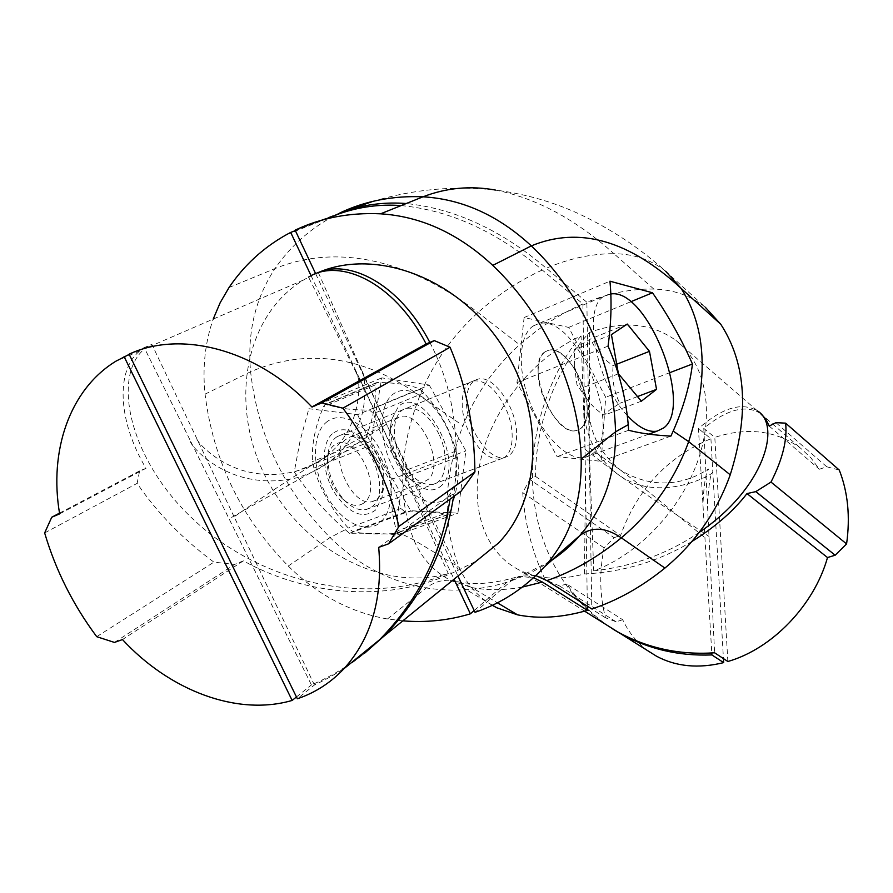 <?xml version="1.0" encoding="UTF-8"?>
<svg xmlns="http://www.w3.org/2000/svg" width="893" height="893" viewBox="0 0 893 893"><rect width="100%" height="100%" fill="white"/><g stroke="black" fill="none" stroke-linecap="round" stroke-linejoin="round"><path stroke-width="0.67" stroke-dasharray="4.46 3.35" d="M760.546 413.526L760.323 413.37C745.566 404.395 726.723 409.407 703.784 428.383L714.802 437.391C747.43 426.821 776.073 430.448 800.72 448.286L810.877 457.819L819.35 469.249L826.762 466.782L839.264 470.042M769.186 426.073L819.35 469.249M691.997 541.426C659.447 561.15 623.56 572 584.346 573.976C558.862 580.763 536.604 579.166 517.594 569.154L584.602 611.158M584.346 573.976C585.149 530.598 585.384 489.063 585.038 449.335L581.053 335.935C536.157 356.218 496.91 402.866 482.756 452.037C468.68 501.152 481.483 549.619 517.594 569.154M581.053 335.935C553.66 368.028 531.581 422.646 532.507 479.217C533.501 535.767 558.906 591.813 605.331 624.14M727.862 661.501L714.802 437.391M703.784 428.383L714.601 652.783M826.762 466.782L775.939 422.668M379.425 639.868C360.192 658.654 338.525 673.702 314.414 685.009L297.336 698.772M378.699 547.376L450.597 495.381L450.039 499.176M355.436 371.164L381.88 425.994L448.275 573.529C381.791 592.684 301.242 548.246 265.545 476.75C229.233 405.578 243.644 316.401 303.497 280.022L308.565 277.131L355.436 371.164C360.526 372.258 366.041 429.421 322.674 458.734L311.791 465.32C288.048 480.155 262.162 497.323 234.133 516.813L314.414 685.009M448.275 573.54C362.29 608.669 257.329 580.126 193.312 519.391C128.793 459.326 111.391 375.629 144.845 348.672L151.832 344.363L234.133 516.813M129.094 354.186L151.832 344.374M450.597 495.381L461.134 491.117M59.641 513.877L145.983 468.323C117.039 419.61 116.135 369.345 140.034 350.77L144.331 347.846L129.184 354.387M114.46 642.435L234.658 564.421L243.398 560.849C308.107 596.792 391.748 603.411 458.299 570.147L476.17 561.195M429.846 342.432C452.985 386.535 460.888 437.927 453.544 496.62M364.601 653.241C348.203 666.189 330.488 676.749 311.434 684.931L144.331 347.846M296.454 696.964L311.434 684.92M243.398 560.849L122.475 639.555M145.983 468.323L139.621 470.912L137.12 483.381C157.302 512.95 182.898 539.205 213.907 562.155L234.658 564.421M386.457 424.153L326.704 463.735C340.746 454.113 351.63 440.037 359.366 421.518C366.722 407.42 365.84 374.223 361.375 369.59L386.457 424.153L458.299 570.147M59.518 513.129L139.621 470.912M44.65 532.931L137.12 483.381M96.723 636.676L213.907 562.155M361.375 369.59L318.388 272.733M648.34 651.097C637.234 642.993 628.694 632.545 622.722 619.753L566.932 584.201C579.166 602.139 594.492 617.085 612.899 629.063M622.722 619.753L616.081 621.774L605.51 617.777C599.683 595.664 599.214 572.357 604.081 547.867L614.094 537.664L529.828 479.474L535.554 476.427C535.532 417.969 560.837 361.911 589.693 332.352C622.979 320.453 651.745 323.143 675.979 340.434L757.543 410.959C742.05 401.705 722.348 407.576 698.438 428.573L711.788 652.973M589.693 332.352L589.201 447.75L593.722 570.884C638.127 554.72 680.979 509.613 698.069 460.141C715.193 410.635 705.169 362.792 675.979 340.434M593.722 570.884C633.126 566.396 668.31 553.56 699.264 532.362M535.554 476.427L620.546 535.51C637.245 489.241 667.372 456.97 710.917 438.731L698.438 428.584M710.917 438.731L723.43 658.587M614.094 537.664L620.546 535.51M566.932 584.201L559.23 585.786L545.221 579.724C532.195 552.332 524.704 523.309 522.729 492.646L529.828 479.474M616.081 621.774L559.23 585.786M605.51 617.777L545.221 579.724M604.081 547.867L522.729 492.646M402.821 620.847L387.45 618.983C350.558 612.498 317.495 594.861 288.249 566.05C240.909 517.616 213.193 460.319 205.066 394.148C202.331 367.626 205.044 342.611 213.204 319.091M311.088 275.725L454.046 579.189M474.183 610.533L506.945 582.214L519.134 576.309L533.523 577.726M401.169 205.569C450.128 210.279 497.167 231.756 542.285 270.021L582.917 303.933L587.337 606.157M295.371 230.617L324.349 219.455M469.037 432.245C478.815 451.244 489.375 460.141 500.727 458.957C513.888 456.502 516.042 430.035 505.427 407.855C495.738 388.678 485.044 379.726 473.346 380.998C460.676 383.51 458.209 409.753 469.037 432.245M438.909 434.043C429.299 415.39 418.437 406.828 406.337 408.347C393.21 411.115 390.118 436.99 400.823 458.857C410.501 477.309 421.206 485.837 432.96 484.43C446.6 481.729 449.402 455.642 438.909 434.043M429.243 385.039L465.878 450.876L457.919 513.14L410.724 510.718L371.075 441.198L381.746 377.862L429.243 385.039L357.658 414.631L308.866 408.726L381.746 377.862M288.249 566.05L330.075 537.541L345.29 529.694C325.778 512.638 308.755 493.416 294.244 472.017L300.148 440.528L308.866 408.726M345.29 529.694L349.52 533.311C368.563 532.987 384.671 533.512 397.854 534.862L396.738 531.491C391.904 515.529 390.252 498.127 391.781 479.295L465.878 450.876M357.658 414.631C367.146 437.101 378.52 458.656 391.781 479.295M397.854 534.862L457.919 513.14M349.52 533.311L410.724 510.718M294.244 472.017L371.075 441.198M492.311 605.342C477.521 596.468 466.481 583.821 459.214 567.401C442.013 524.816 443.263 477.588 462.954 425.727C475.355 394.472 494.231 367.481 519.581 344.754C539.316 327.351 560.424 313.744 582.917 303.933M665.676 271.282C651.164 259.774 633.918 253.913 613.949 253.701C575.661 219.298 536.135 198.079 495.392 190.053C524.526 193.814 551.974 201.561 577.715 213.271C610.332 228.496 639.645 247.841 665.676 271.282L705.303 307.259C690.78 295.695 673.623 289.633 653.821 289.086C631.798 288.651 609.472 293.038 586.868 302.236L591.791 608.97M535.845 575.572L522.941 574.936L511.477 580.707L475.02 612.308M315.642 273.693L457.942 576.018M339.898 212.947L295.148 230.16M586.868 302.236L546.293 268.235C501.509 230.104 454.816 208.538 406.237 203.537M516.645 435.672C516.31 447.895 512.482 455.106 505.148 457.305C489.52 462.485 465.007 426.553 466.526 399.93C467.084 388.254 470.812 381.356 477.71 379.212C493.662 373.933 517.65 409.195 516.645 435.672M538.122 371.131C538.39 359.276 541.817 352.344 548.402 350.357C563.65 345.401 587.527 381.824 587.203 408.715C587.17 421.128 583.654 428.361 576.655 430.426C561.742 435.326 537.273 398.166 538.122 371.131M524.113 317.551L516.969 382.639L557.12 456.658L601.168 461.324L605.7 397.262L568.685 327.407L524.113 317.551L609.941 281.195M630.67 301.789L568.685 327.407M608.066 346.093L516.969 382.639M628.605 430.27L557.12 456.658M670.911 436.097L601.168 461.324M670.007 372.593L605.7 397.262M363.127 503.451C356.887 507.191 349.844 505.516 341.997 498.428C330.901 486.361 326.124 472.643 327.664 457.272C328.78 451.177 331.27 446.935 335.121 444.547C355.883 430.616 384.403 490.927 363.127 503.451M337.241 436.61L340.568 435.192C366.264 426.285 394.416 493.606 370.885 507.436L366.443 509.423C359.812 510.885 352.847 508.229 345.558 501.453C332.185 486.908 326.425 470.377 328.278 451.858C329.629 444.524 332.609 439.445 337.241 436.61M545.478 351.619C523.811 362.458 553.794 438.106 576.655 430.426L580.55 428.618C600.944 415.546 571.163 342.8 548.402 350.357L545.478 351.619M533.69 325.744L538.033 323.925C575.963 311.411 625.446 431.107 592.148 454.079L585.116 457.417C568.54 461.279 543.379 437.068 530.196 403.111C516.846 369.233 518.855 334.194 533.69 325.744M627.254 415.457C595.821 382.517 581.923 306.444 604.516 296.052L610.879 293.953M616.728 364.232L613.145 365.639C602.217 358.249 594.76 349.319 590.775 338.86L579.925 345.29L574.4 349.609L574.366 365.829L581.053 388.355L585.451 396.95C589.983 403.926 596.211 410.021 604.148 415.234L609.316 410.244L619.854 403.279C614.038 392.016 611.794 379.469 613.145 365.639M627.277 324.047L590.775 338.86M637.502 396.581L619.854 403.279M641.364 401.191L604.148 415.234M618.436 373.765L581.053 388.355M611.426 334.618L574.4 349.609M448.174 496.441C435.739 510.483 410.546 499.343 394.94 471.392C379.145 443.62 377.973 407.331 391.86 395.208C405.522 382.684 429.779 395.956 444.167 422.378C458.745 448.632 460.844 482.8 448.174 496.441M441.923 485.2C434.411 492.389 425.001 491.351 413.705 482.086C397.876 468.725 387.093 437.849 391.759 419.308L398.278 406.761C422.356 382.36 466.224 462.217 441.923 485.2M449.826 511.767L448.543 514.134L447.147 514.725C438.686 512.013 424.711 511.12 405.221 512.046L400.912 508.508C394.561 486.272 383.008 465.811 366.253 447.114L364.869 440.517C373.296 419.531 376.6 401.057 374.814 385.106L375.495 383.164L377.772 382.483C397.184 382.751 411.238 385.006 419.9 389.236L423.963 392.864C439.635 410.479 450.329 429.868 456.044 451.032L457.395 457.194C459.884 473.123 457.361 491.317 449.826 511.767L398.211 530.52L397.597 532.608L395.42 533.478C376.768 534.606 362.513 533.936 352.646 531.469L348.292 528.053C332.029 510.115 320.554 490.123 313.845 468.066L312.539 461.569C311.467 444.859 315.117 426.586 323.5 406.75L324.952 404.518L326.57 404.116C336.594 408.134 350.904 410.121 369.49 410.066L373.587 413.582C379.614 434.578 390.252 453.555 405.5 470.488L406.784 476.549C399.238 495.916 396.38 513.899 398.211 530.52M325.956 422.59C340.222 409.976 364.902 422.501 379.19 448.197C393.668 473.714 395.164 507.28 381.858 520.932C368.787 534.974 343.124 524.515 327.653 497.368C311.981 470.421 311.456 434.802 325.956 422.59M332.33 433.808C321.201 443.397 321.703 470.823 333.736 491.563C348.527 513.542 362.491 519.693 375.64 510.003L381.992 497.368C384.972 474.864 378.04 454.983 361.185 437.726C350.212 428.64 340.601 427.334 332.33 433.808M345.424 439.635C327.407 453.555 352.009 508.686 372.872 501.408L378.576 498.115L383.443 488.471C385.72 471.158 380.385 455.854 367.425 442.56C361.453 437.47 355.771 435.572 350.369 436.878L345.424 439.635M395.164 419.453L399.975 416.741C420.313 409.675 445.082 464.193 428.506 479.217L422.969 482.477C417.957 483.571 412.588 481.673 406.851 476.762C393.5 462.842 387.942 446.946 390.185 429.075L395.164 419.453M585.038 449.335L617.978 474.44L649.691 496.832L708.997 536.414M381.88 425.994L322.674 458.734C308.453 469.249 281.317 479.072 249.571 472.207C219.477 465.967 197.409 442.917 196.739 438.675L197.632 439.814M190.7 441.901L190.321 441.611C190.745 444.58 207.969 466.38 239.246 476.237C257.653 481.93 276.964 482.421 297.168 477.688C308.152 474.429 317.997 469.774 326.704 463.735L229.088 518.822M589.201 447.75L620.613 470.176L649.501 492.545L704.934 537.686M205.066 394.148L250.598 371.745C306.913 347.779 363.317 355.771 419.822 395.733L462.954 425.727M387.45 618.983L426.262 587.951C390.408 582.013 358.35 565.213 330.075 537.541C284.365 490.983 257.865 435.717 250.598 371.745C247.104 332.788 255.242 298.407 274.999 268.592C341.193 241.635 414.553 263.413 477.967 312.55L519.581 344.754M506.945 582.214C480.925 590.217 454.024 592.126 426.262 587.951C436.208 580.305 447.404 578.363 459.873 582.136L471.861 587.572L451.054 580.629C434.054 571.877 421.652 558.326 413.85 539.964C397.229 496.809 399.216 448.732 419.822 395.733C432.759 363.786 452.148 336.058 477.967 312.55C498.071 294.556 519.514 280.38 542.285 270.021M396.738 531.491L413.85 539.964L459.214 567.401M522.338 587.081C504.344 590.385 487.522 590.541 471.861 587.572L497.423 602.831M229.032 287.513L274.999 268.592C289.767 247.171 308.565 230.093 331.37 217.356L335.534 215.146M511.477 580.707C526.2 575.605 540.008 568.495 552.879 559.375M653.821 289.086L613.949 253.701C591.735 253.645 569.187 258.49 546.293 268.235M447.147 514.725L395.42 533.478M457.395 457.194L406.784 476.549M456.044 451.032L405.5 470.488M423.963 392.864L373.587 413.582M419.9 389.236L369.49 410.066M377.772 382.483L326.57 404.116M374.814 385.106L323.5 406.75M405.221 512.046L352.646 531.469M400.912 508.508L348.292 528.053M366.253 447.114L313.845 468.066M364.869 440.517L312.539 461.569M760.323 413.359L800.72 448.286M584.078 410.188C585.082 436.052 596.379 457.462 617.978 474.44C660.987 505.873 716.967 471.828 712.435 472.442C710.37 474.094 708.729 484.676 707.535 504.188M303.497 280.022L144.822 348.683M140.011 350.77L115.844 361.23M588.967 406.962C588.956 432.011 599.504 453.086 620.613 470.176C671.581 500.917 710.716 466.09 708.651 469.16C705.738 472.497 703.829 484.553 702.914 505.338M406.337 408.347L473.346 380.998M432.96 484.43L500.727 458.957M492.523 605.242L451.054 580.629L459.873 582.136C476.27 585.228 496.028 583.285 519.134 576.309M286.43 234.692L339.597 213.65M340.568 435.192L477.71 379.212M366.443 509.423L505.148 457.305M549.999 561.384L522.941 574.936M373.162 201.293C413.716 189.249 454.459 185.498 495.392 190.053M341.997 498.428L345.558 501.453M327.664 457.272L328.278 451.858M648.843 434.143L585.116 457.417M608.624 294.333L538.033 323.925M574.366 365.829L576.99 384.771L585.451 396.95M447.661 514.725L396.191 533.378M376.522 382.617L325.666 404.116M367.425 442.56L361.185 437.726M383.443 488.471L381.992 497.368M350.369 436.878L399.975 416.741M406.851 476.762L413.705 482.086M390.185 429.075L391.759 419.308M372.872 501.408L422.969 482.477"/><path stroke-width="1.34" d="M835.156 555.223L755.791 491.63L746.995 493.583L827.51 557.545L835.156 555.223L846.586 543.937C850.359 516.712 847.926 492.076 839.264 470.042L785.628 423.148L775.939 422.668L769.186 426.073L765.725 418.873L760.546 413.526M746.995 493.583C733.477 511.109 715.148 527.049 691.997 541.426M605.331 624.14L617.465 631.753C647.079 648.139 679.461 655.149 714.601 652.794L727.862 661.501C772.032 648.898 814.115 605.398 827.51 557.545M785.628 423.148C787.425 439.758 782.547 459.404 770.983 482.075L755.791 491.63M846.586 543.937L770.983 482.075M450.039 499.176C441.41 553.939 417.868 600.844 379.425 639.868L343.928 668.734C371.421 638.495 383.019 598.042 378.699 547.376L388.611 543.804L398.903 526.412C388.667 484.14 370.003 444.725 342.912 408.168L321.659 402.832L311.891 406.974C257.921 349.81 181.446 329.539 129.094 354.186L297.336 698.772C315.184 692.745 330.711 682.732 343.928 668.734M321.659 402.832L434.255 340.601L426.14 343.961C393.121 280.257 338.425 257.887 308.565 277.131M426.14 343.961L311.891 406.974M388.611 543.804L461.134 491.117L474.942 471.895C474.295 426.474 466.001 384.928 450.061 347.243L434.255 340.601M398.903 526.412L474.942 471.895M342.912 408.168L450.061 347.243M129.184 354.387L115.844 361.23C69.531 389.605 48.825 451.054 59.641 513.877L51.749 517.226L44.65 532.931C55.701 570.314 73.059 604.907 96.723 636.676L114.46 642.435L122.475 639.555C169.692 690.735 237.382 716.454 292.145 700.436L296.454 696.964M318.388 272.733L318.299 272.521C376.031 247.662 457.439 277.879 501.185 344.341C545.322 410.523 542.263 498.037 498.461 543.067L476.17 561.195M318.288 272.51C348.984 259.026 399.059 282.992 429.846 342.432M453.544 496.62C444.948 551.204 421.496 597.942 383.186 636.821L364.601 653.241M292.145 700.436L124.094 356.586M51.749 517.226L59.518 513.129M612.899 629.063L620.445 633.617C648.318 649.088 678.803 656.199 711.9 654.937L723.665 662.628C698.471 668.779 676.113 666.658 656.589 656.255L648.34 651.097M699.264 532.362C764.855 488.047 781.308 425.258 757.543 410.959M723.43 658.587L723.665 662.628M711.9 654.937L711.788 652.973M454.046 579.189L470.365 613.826C448.599 620.412 426.084 622.745 402.821 620.847M213.204 319.091L220.18 302.682L229.032 287.513C243.968 265.411 263.1 247.796 286.43 234.692L290.694 232.426L311.088 275.725M470.365 613.826L474.183 610.533M533.523 577.726L542.397 582.069L587.404 610.343C562.344 617.621 539.059 619.117 517.549 614.842L496.798 607.776L492.311 605.342M587.337 606.157L587.404 610.343M324.349 219.455L339.597 213.65C359.667 206.729 380.195 204.039 401.169 205.569M290.694 232.426L295.371 230.617M535.845 575.572L546.851 580.595L591.791 608.97C616.996 600.732 641.364 587.103 664.917 568.071C695.323 542.698 717.09 511.611 730.228 474.808C749.417 413.827 746.269 363.663 720.796 324.304L705.303 307.259M457.942 576.018L475.02 612.308C501.475 603.322 524.559 588.219 544.261 566.999L546.058 564.99C570.158 537.028 581.868 501.721 581.198 459.069C579.356 390.208 545.824 315.776 492.769 265.388C458.6 233.62 421.206 216.419 380.574 213.818C349.498 212.4 321.034 217.847 295.148 230.16L315.642 273.693M406.237 203.537C386.49 201.974 367.135 204.14 348.147 210.045L339.898 212.947C365.17 200.958 392.864 195.578 423.003 196.806L380.574 213.818M652.493 292.77C668.321 315.675 681.649 339.418 692.455 363.987C689.831 385.374 683.413 407.744 673.177 431.096L670.911 436.097C654.513 435.271 640.415 433.339 628.605 430.27L628.225 424.677C626.015 398.457 619.295 372.258 608.066 346.093C611.236 322.663 611.861 301.041 609.941 281.195L652.493 292.77L630.67 301.789M692.455 363.987L670.007 372.593M610.879 293.953C647.414 287.914 693.928 406.237 663.711 427.926L657.081 431.14C648.251 432.647 638.305 427.423 627.254 415.457M649.468 351.34L656.545 389.348L641.364 401.191L618.436 373.765L611.426 334.618L627.277 324.047L649.468 351.34L616.728 364.232M656.545 389.348L637.502 396.581M542.397 582.069L522.338 587.081M497.423 602.831L517.549 614.842M720.796 324.304L681.102 288.361C628.996 240.262 579.066 226.096 531.324 245.888L492.769 265.388M730.228 474.808L688.682 441.633C708.897 379.09 706.374 327.988 681.102 288.361L665.676 271.282M664.917 568.071L621.338 537.832C652.459 511.477 674.907 479.418 688.682 441.633L673.177 431.096M546.851 580.595C572.424 571.866 597.261 557.6 621.338 537.832C605.543 527.082 591.612 526.401 579.568 535.8L580.763 534.327C604.315 507.112 615.913 472.944 615.534 431.832C614.205 365.46 582.303 294.076 531.324 245.888C498.495 215.492 462.384 199.139 423.003 196.806C446.321 187.798 470.444 185.543 495.392 190.053M628.225 424.677L615.534 431.832L581.198 459.069M552.879 559.375L544.261 566.999M584.602 611.158L617.476 631.753M498.461 543.067L383.253 636.765M620.445 633.606L656.589 656.255M492.523 605.242L496.798 607.776M546.058 564.99L579.568 535.8C571.286 545.433 561.429 553.961 549.999 561.384M348.147 210.045L373.162 201.293M657.081 431.14L648.843 434.143"/></g></svg>
